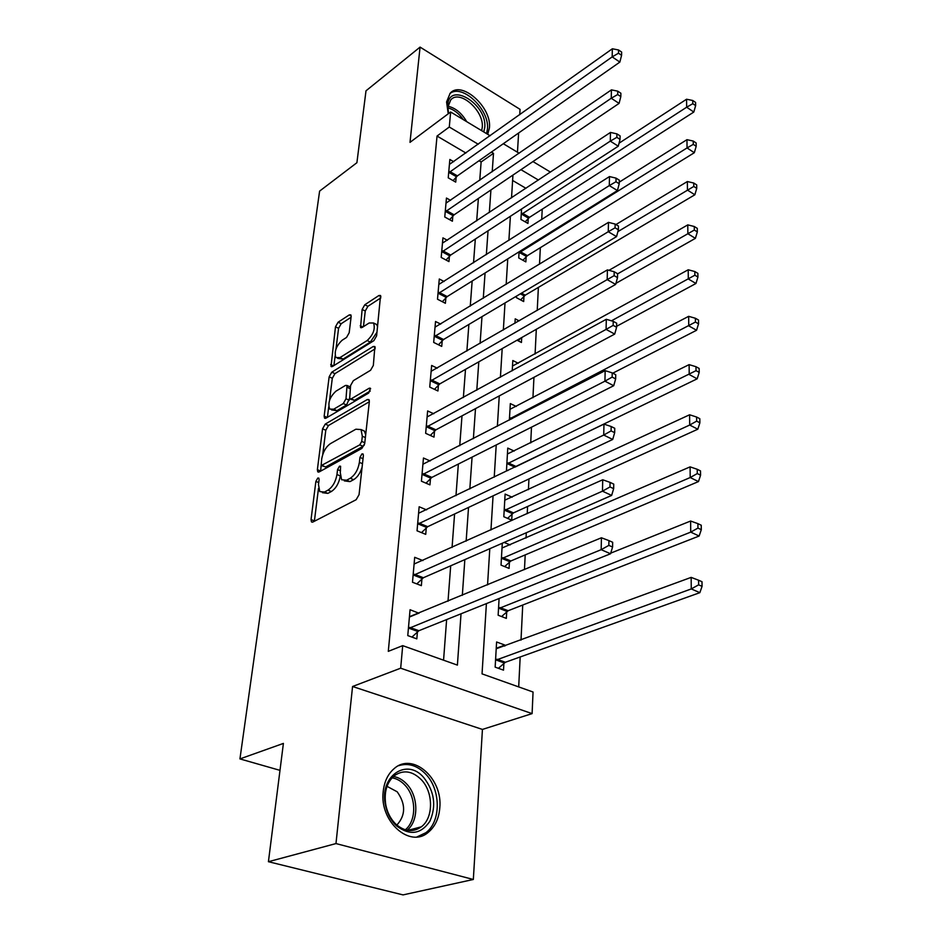 <?xml version="1.0" encoding="UTF-8"?>
<svg xmlns="http://www.w3.org/2000/svg" width="942" height="942" viewBox="0 0 942 942"><rect width="100%" height="100%" fill="white"/><g stroke="black" fill="none" stroke-linecap="round" stroke-linejoin="round"><path stroke-width="1.41" d="M317.795 478.041L315.876 481.397L311.037 519.584L311.449 521.88L312.897 522.033L356.147 499.719L359.055 494.691L363.388 455.504L363.094 453.997L361.94 453.903L359.95 457.376L359.385 462.381C358.113 469.728 355.075 475.015 350.259 478.265L346.621 480.208L341.616 479.761L340.298 472.719L340.592 466.255L339.509 466.172L337.554 469.587L336.965 474.521C335.658 481.774 332.679 486.979 328.016 490.134L324.495 492.007L319.75 491.594L318.478 484.541L319.103 479.643L318.832 478.124L317.795 478.041M487.72 134.329L489.428 127.912C492.03 107.223 461.262 79.799 450.088 93.352L446.579 101.971L448.227 113.794M383.194 791.669C379.332 821.436 409.935 848.624 428.245 832.339C435.016 826.735 438.854 818.633 439.784 808.036C442.987 778.481 412.832 751.846 394.239 768.531C387.963 773.865 384.277 781.577 383.194 791.669M351.142 316.606L350.836 314.875L349.294 314.899L338.084 322.223L335.482 326.815L331.007 366.45L332.502 366.462L373.868 340.663L376.612 335.847L380.556 295.505L378.896 295.529L364.79 304.761L362.128 309.447L360.55 327.463L362.152 327.463L369.158 322.988L373.538 322.988C375.469 328.864 373.338 334.716 367.156 340.545L339.968 357.595L335.905 357.56C334.045 351.79 336.106 346.032 342.111 340.262L346.538 337.436L349.188 332.762L351.142 316.606M465.913 153.028L437.041 136.048L449.287 127.017L450.641 111.992L490.134 135.778M268.423 861.706L335.976 843.573L473.331 879.475L403.046 894.9L268.423 861.706L283.401 743.415L239.939 758.911L319.609 191.108L356.9 162.707L366.002 90.809L420.073 47.1L410.005 142.36L450.641 111.992M473.331 879.475L482.434 729.426L352.567 686.494L335.976 843.573M352.567 686.494L400.68 668.196L402.705 645.647L457.4 665.111L461.027 613.807M437.041 136.048L388.292 651.346L402.705 645.647M325.237 424.1L322.553 428.822L317.372 469.669L317.748 471.812L319.208 471.918L361.869 448.427L364.719 443.47L369.346 401.61L368.958 399.608L367.309 399.526L325.237 424.1L328.475 425.513L325.791 430.235L322.729 454.539M324.166 416.105L329.147 376.835L331.784 372.184L373.22 346.491L374.881 346.526L373.338 365.425L370.571 370.277L353.344 380.674L350.612 385.455L349.635 398.796L351.201 398.855L369.252 388.186L370.406 388.234L368.711 393.026L325.991 418.154L324.507 418.095L324.166 416.105L327.204 417.447M519.725 114.724L520.055 109.354L420.073 47.1M443.564 660.189L446.626 619.577M448.015 601.255L450.688 565.801M452.066 547.455L454.586 513.991M455.975 495.645L458.354 464.053M459.743 445.707L461.992 415.869M463.37 397.548L465.501 369.358M466.879 351.06L468.88 324.437M470.258 306.185L472.154 281.022M473.532 262.818L475.321 239.044M476.687 220.887L478.383 198.432M479.749 180.322L481.127 161.977L479.031 160.741M419.002 613.254L410.064 609.733L407.768 635.591L416.823 638.864L417.424 631.823M422.887 560.561L414.692 557.311L412.49 582.238L421.357 585.653L421.934 578.871M426.549 509.869L419.155 506.772L417.035 530.805L425.725 534.35L426.279 527.814M430.164 460.968L423.464 458.012L421.415 481.197L429.941 484.871L430.47 478.56M433.744 413.762L427.633 410.936L425.654 433.32L434.003 437.112L434.521 431.012M437.253 368.169L431.648 365.461L429.74 387.091L437.936 390.977L438.43 385.09M440.703 324.107L435.534 321.505L433.685 342.417L441.727 346.397L442.21 340.71M444.071 281.505L439.29 278.997L437.5 299.226L445.401 303.289L445.872 297.79M447.368 240.281L442.928 237.867L441.197 257.437L448.957 261.593L449.405 256.259M450.582 200.363L446.449 198.044L444.765 216.99L452.395 221.217L452.831 216.059M453.714 161.706L449.852 159.469L448.227 177.826L455.716 182.112L456.152 177.12M518.701 686.906L520.172 656.974M521.008 640.124L522.728 605.023M524.47 569.616L525.2 554.897M526.025 538.047L526.295 532.748M527.226 513.684L527.579 506.49M528.415 489.663L528.945 478.948M530.711 442.917L531.488 427.185M532.937 397.724L533.949 377.33M535.091 354.027L536.304 329.3M537.234 310.424L538.377 287.404M539.519 264.172L540.331 247.687M541.709 219.557L542.227 209.183M525.954 188.318L512.613 180.475M504.83 646.082L504.888 645.082L496.599 641.985L495.151 667.136L503.523 670.151L503.888 663.309M499.095 598.511L498.141 615.22L506.349 618.388L506.714 611.782M502.286 543.24L501.026 565.118L509.08 568.415L509.434 562.044M510.14 544.947L504.147 542.427M512.165 497.211L505.112 494.091L503.817 516.734L511.718 520.149L512.059 513.991M507.832 470.576L506.502 469.976L507.762 448.086L514.202 451.077M516.24 406.449L510.328 403.588L509.375 420.085M518.265 363.282L512.813 360.527L512.224 370.807M517.028 340.203L521.444 342.476L521.715 337.554M519.124 320.892L515.215 318.832L514.956 323.294M516.522 296.106L516.428 297.672L523.681 301.558L523.964 296.318M519.077 251.808L518.724 257.943L525.848 261.888L526.131 256.813M521.538 209.03L520.938 219.427L527.956 223.431L528.226 218.52M239.939 758.911L279.986 770.356M517.452 152.227L518.618 133.01M486.402 603.61L482.045 673.871L533.054 692.017L532.1 713.612L400.68 668.196M482.434 729.426L532.1 713.612M503.322 143.714L519.16 153.252M532.96 161.565L550.469 172.103M492.207 171.762L493.502 153.322L491.394 152.074M478.253 144.244L449.287 127.017M462.334 595.332L464.842 559.607M466.149 541.132L468.527 507.42M469.834 488.945L472.072 457.129M473.379 438.666L475.498 408.64M476.793 390.188L478.795 361.834M480.102 343.43L481.986 316.642M483.281 298.284L485.071 272.992M486.355 254.67L488.038 230.778M489.334 212.527L490.923 189.954M512.943 175.082L511.53 197.855M510.387 216.271L508.892 240.375M507.75 258.862L506.172 284.402M505.018 302.947L503.346 330.006M502.192 348.599L500.414 377.259M499.26 395.911L497.376 426.279M496.222 444.965L494.232 477.147M493.066 495.857L490.959 529.981M489.793 548.703L487.556 584.888M538.435 180.063L520.961 169.666M481.127 161.977L493.502 153.322M504.888 645.082L496.234 648.273M419.025 613.077L410.017 616.798M322.388 492.678L327.84 493.384L324.495 492.007M340.262 476.252C338.896 483.376 335.929 488.462 331.36 491.512L327.84 493.384M344.36 480.903L349.988 481.609L346.621 480.208M362.093 467.208C360.233 473.19 357.418 477.347 353.627 479.678L349.988 481.609M318.478 488.462L314.369 521.267M369.323 401.763L328.475 425.513M365.366 437.571L362.317 436.228L361.033 429.552L355.864 429.211L330.454 443.635C325.908 446.838 322.988 451.936 321.705 458.942L320.657 471.13M321.328 465.525L359.75 444.871L361.728 441.409L362.317 436.228M321.87 465.748L325.661 466.973L322.364 465.595M364.401 444.86L363.082 446.32L325.661 466.973M365.684 434.698L364.354 431.012L361.304 429.905M327.404 417.318L328.734 406.767M329.535 400.374L332.302 378.284L329.147 376.835M375.175 348.799L334.952 373.644L332.302 378.284M350.365 399.125L354.451 400.326L370.288 391.001M335.917 391.201C329.735 397.029 327.651 402.976 329.665 409.063L333.68 409.217L343.288 403.541L346.008 398.76L347.021 385.478L345.467 385.431L335.917 391.201M331.56 409.911L336.918 410.665L333.68 409.217M349.447 398.513L346.526 405.001L336.918 410.665M350.412 387.221L349.529 386.632M337.636 358.372L343.123 359.067L339.968 357.595M377.024 332.161L370.336 342.076L343.123 359.067M377.612 326.85L376.706 324.543L374.94 323.671M380.803 297.907L367.91 306.303L365.26 310.99L363.447 326.638M351.06 317.289L341.181 323.718L338.578 328.311L336 348.893M335.128 355.84L333.904 365.59M498.4 668.302L505.371 662.273L699.847 592.671L691.263 588.927L691.157 577.387L496.21 648.755M495.539 660.271L691.263 588.927L698.634 584.841L702.061 586.348L702.002 581.72L698.575 580.213L698.634 584.841M691.157 577.387L698.575 580.213M702.061 586.348L699.847 592.671M409.864 627.431L418.896 630.716L610.534 553.766L601.161 549.681L408.392 628.538M608.838 545.383L612.583 547.031L612.665 542.274L608.932 540.614L608.838 545.383L601.161 549.681L601.432 537.776L409.44 616.704M418.896 630.716L411.937 637.098M610.534 553.766L612.583 547.031M608.932 540.614L601.432 537.776M501.591 616.551L508.174 610.722L699.141 536.033L690.721 532.124L690.616 521.032L610.722 553.142M498.518 608.603L690.721 532.124L697.94 528.097L701.307 529.663L701.248 525.224L697.892 523.646L697.94 528.097M690.616 521.032L697.892 523.646M701.307 529.663L699.141 536.033M504.641 566.601L510.87 560.961L698.458 481.586L690.203 477.535L690.097 466.867L502.015 548.008M501.391 558.736L690.203 477.535L697.28 473.567L700.577 475.204L700.518 470.929L697.233 469.293L697.28 473.567M690.097 466.867L697.233 469.293M700.577 475.204L698.458 481.586M507.573 518.359L513.472 512.895L697.798 429.222L689.697 425.042L689.603 414.774L504.759 500.19M504.17 510.564L689.697 425.042L696.644 421.133L699.882 422.817L699.824 418.719L696.585 417.023L696.644 421.133M689.603 414.774L696.585 417.023M699.882 422.817L697.798 429.222M414.539 574.302L423.382 577.74L611.641 495.433L602.468 491.171L413.091 575.432M609.98 486.955L613.654 488.663L613.737 484.106L610.075 482.386L609.98 486.955L602.468 491.171L602.727 479.761L414.103 564.023M423.382 577.74L416.811 583.899M611.641 495.433L613.654 488.663M610.075 482.386L602.727 479.761M419.037 523.093L427.703 526.672L612.7 439.467L603.728 435.051L417.612 524.247M611.087 430.906L614.679 432.672L614.749 428.292L611.17 426.514L611.087 430.906L603.728 435.051L603.963 424.1L418.589 513.249M427.703 526.672L421.498 532.63M612.7 439.467L614.679 432.672M611.17 426.514L603.963 424.1M423.382 473.696L431.883 477.394L613.725 385.725L604.929 381.18L421.981 474.874M612.135 377.094L615.656 378.92L615.738 374.716L612.218 372.879L612.135 377.094L604.929 381.18L605.164 370.653L422.911 464.253M431.883 477.394L425.984 483.164M613.725 385.725L615.656 378.92M612.218 372.879L605.164 370.653M515.074 467.079L697.162 378.825L689.214 374.516L689.12 364.636L507.432 453.985M506.855 464.006L696.032 370.665L699.199 372.396L699.152 368.452L695.973 366.709L696.032 370.665M689.12 364.636L695.973 366.709M699.199 372.396L697.162 378.825M427.574 426.031L435.91 429.835L614.702 334.08L606.083 329.406L426.196 427.221M613.16 325.379L616.598 327.263L616.68 323.224L613.23 321.34L613.16 325.379L606.083 329.406L606.307 319.291L427.091 416.965M435.91 429.835L430.306 435.428M614.702 334.08L616.598 327.263M613.23 321.34L606.307 319.291M423.818 777.645C434.439 791.386 436.476 805.905 429.905 821.188C420.897 834.329 409.758 835.884 396.5 825.84L394.886 824.226C390.141 819.01 386.997 812.628 385.455 805.104C378.884 776.279 406.932 757.262 423.818 777.645M394.557 822.837L396.052 824.332C404.754 831.692 413.185 832.528 421.345 826.817C433.661 817.797 433.497 792.257 421.357 779.74C412.313 770.815 403.247 769.508 394.168 775.819C386.62 782.672 383.841 792.446 385.843 805.174C387.268 812.122 390.176 818.021 394.557 822.837M387.009 786.334L397.194 791.798C405.802 804.032 405.743 815.066 397.029 824.874M416.906 836.943L425.843 832.728C441.174 821.53 440.938 789.832 425.89 774.289C417.459 765.54 408.381 762.667 398.643 765.681M448.557 113.546L447.685 105.127C449.204 80.741 487.52 104.444 484.741 127.535L483.776 131.951M481.668 130.679L482.245 127.547C484.376 110.968 459.696 89.043 450.759 99.887L447.933 106.835L448.121 111.733M486.555 133.623L487.438 129.16C489.852 109.837 462.31 83.355 449.923 93.529M612.795 373.173L696.55 330.277L688.743 325.85L688.661 316.335L509.999 409.299M509.445 418.99L695.432 322.058L698.552 323.848L698.505 320.033L695.384 318.255L695.432 322.058M688.661 316.335L695.384 318.255M698.552 323.848L696.55 330.277M431.624 379.991L439.796 383.9L615.644 284.413L607.19 279.621L430.258 381.192M614.137 275.665L617.516 277.596L617.587 273.698L614.208 271.767L614.137 275.665L607.19 279.621L607.413 269.895L431.13 371.289M439.796 383.9L434.462 389.329M615.644 284.413L617.516 277.596M614.208 271.767L607.413 269.895M616.621 326.297L695.961 283.483L688.296 278.962L688.213 269.777L512.495 366.049M611.464 320.81L694.866 275.217L697.928 277.042L697.881 273.368L694.819 271.543L694.866 275.217M688.213 269.777L694.819 271.543M697.928 277.042L695.961 283.483M435.534 335.505L443.552 339.509L616.551 236.619L608.261 231.72L434.191 336.718M615.067 227.823L618.388 229.789L618.458 226.045L615.15 224.066L615.067 227.823L608.261 231.72L608.473 222.359L435.039 327.145M443.552 339.509L438.454 344.784M616.551 236.619L618.388 229.789M615.15 224.066L608.473 222.359M615.938 283.342L695.396 238.35L687.86 233.734L687.778 224.879L608.968 270.33M518.182 340.804L520.773 338.096M617.575 273.898L694.313 230.048L697.327 231.909L697.28 228.364L694.278 226.504L694.313 230.048M687.778 224.879L694.278 226.504M697.327 231.909L695.396 238.35M439.313 292.479L447.191 296.577L617.422 190.567L609.297 185.586L437.995 293.704M615.974 181.747L619.224 183.749L619.294 180.146L616.044 178.132L615.974 181.747L609.297 185.586L609.498 176.566L438.807 284.449M447.191 296.577L442.316 301.699M617.422 190.567L619.224 183.749M616.044 178.132L609.498 176.566M520.596 299.909L525.271 295.164L694.855 194.782L687.448 190.084L687.366 181.535L615.95 224.549M617.893 231.626L693.783 186.457L696.739 188.341L696.703 184.926L693.748 183.031L693.783 186.457M687.366 181.535L693.748 183.031M696.739 188.341L694.855 194.782M442.964 250.866L450.712 255.035L618.27 146.198L610.286 141.123L441.668 252.103M616.845 137.344L620.036 139.381L620.107 135.907L616.916 133.87L616.845 137.344L610.286 141.123L610.475 132.433L442.457 243.142M450.712 255.035L446.037 260.027M618.27 146.198L620.036 139.381M616.916 133.87L610.475 132.433M522.928 260.275L527.414 255.647L694.325 152.71L687.048 147.941L686.965 139.675L619.259 182.147M519.018 252.868L687.048 147.941L693.277 144.361L696.185 146.281L696.138 142.972L693.23 141.053L693.277 144.361M686.965 139.675L693.23 141.053M696.185 146.281L694.325 152.71M446.508 210.584L454.115 214.823L619.082 103.396L611.24 98.251L445.225 211.832M617.693 94.53L620.825 96.59L620.884 93.234L617.752 91.174L617.693 94.53L611.24 98.251L611.429 89.867L445.99 203.154M454.115 214.823L449.628 219.686M619.082 103.396L620.825 96.59M617.752 91.174L611.429 89.867M525.177 221.853L529.498 217.343L693.807 112.051L686.659 107.211L686.577 99.228L619.047 143.196M521.22 214.493L686.659 107.211L692.782 103.691L695.643 105.634L695.596 102.431L692.735 100.488L692.782 103.691M686.577 99.228L692.735 100.488M695.643 105.634L693.807 112.051M449.935 171.574L457.412 175.871L619.86 62.09L612.17 56.885L448.675 172.822M618.494 53.211L621.579 55.307L621.638 52.069L618.564 49.973L618.494 53.211L612.17 56.885L612.347 48.784L449.416 164.414M457.412 175.871L453.102 180.617M619.86 62.09L621.579 55.307M618.564 49.973L612.347 48.784M318.726 482.575L315.876 481.397M363.023 458.707L359.95 457.376M340.521 470.835L337.554 469.587M331.36 491.512L328.016 490.134M340.227 475.887L336.965 474.521M353.627 479.678L350.259 478.265M362.482 463.7L359.385 462.381M314.404 520.902L311.037 519.584M369.323 400.444L367.309 399.526M320.657 471.047L317.372 469.669M325.791 430.235L322.553 428.822M363.082 446.32L359.75 444.871M364.79 442.752L361.728 441.409M334.952 373.644L331.784 372.184M375.234 347.457L373.22 346.491M354.451 400.326L351.201 398.855M370.653 388.834L369.252 388.186M346.526 405.001L343.288 403.541M349.247 400.232L346.008 398.76M350.236 388.716L347.374 387.409M370.336 342.076L367.156 340.545M362.894 326.992L360.233 325.685M365.26 310.99L362.128 309.447M367.91 306.303L364.79 304.761M380.909 296.542L378.896 295.529M333.444 365.873L330.689 364.601M338.578 328.311L335.482 326.815M341.181 323.718L338.084 322.223M351.166 315.817L349.294 314.899M504.276 662.968L495.928 659.93M505.371 662.273L497.023 659.223M408.781 628.173L417.801 631.458M507.079 611.44L498.895 608.249M508.174 610.722L499.978 607.543M509.799 561.691L501.756 558.382M510.87 560.961L502.828 557.64M512.424 513.637L504.535 510.211M513.472 512.895L505.583 509.457M413.467 575.067L422.31 578.506M417.977 523.87L426.644 527.449M422.346 474.497L430.835 478.195M514.897 467.161L507.208 463.652M515.992 466.431L508.244 462.887M426.549 426.844L434.886 430.647M393.403 776.467C398.336 777.291 402.787 779.823 406.756 784.074C418.578 796.249 418.943 820.941 407.121 830.255M405.284 829.808C416.717 820.812 416.388 796.932 404.954 785.169C401.115 781.059 396.817 778.61 392.037 777.821M448.003 106.234C455.445 107.93 461.674 113.075 466.702 121.671M463.311 119.634C458.825 113.311 453.679 109.39 447.874 107.871M511.047 419.225L509.799 418.637M512.307 418.578L510.811 417.859M430.612 380.815L438.784 384.725M434.533 336.341L442.563 340.333M438.336 293.327L446.214 297.413M524.305 295.965L520.337 293.833M525.271 295.164L521.515 293.139M441.998 251.726L449.746 255.883M526.46 256.459L519.348 252.503M527.414 255.647L520.302 251.691M445.554 211.455L453.161 215.683M528.544 218.155L521.55 214.14M529.498 217.343L522.492 213.316M449.004 172.445L456.47 176.743M312.308 522.209L311.449 521.88M318.537 472.142L317.748 471.812M364.354 431.012L361.033 429.552M350.236 386.962L347.021 385.478M325.226 418.413L324.507 418.095M376.706 324.543L373.538 322.988M361.198 327.781L360.55 327.463M331.655 366.744L331.007 366.45M396.052 824.332L396.5 825.84M407.827 830.385L421.345 826.817M447.897 109.613L447.65 108.142"/></g></svg>
